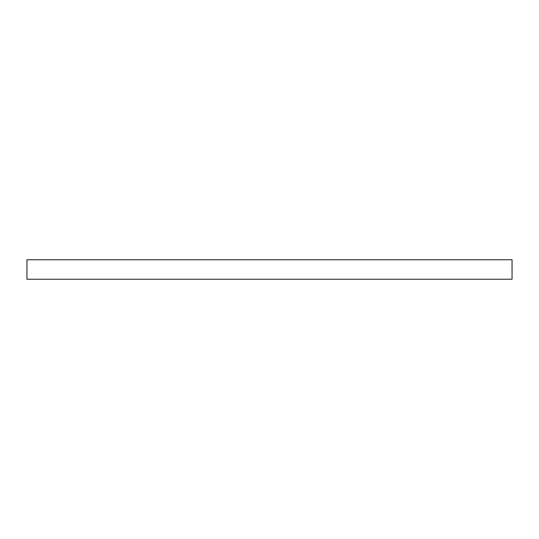 <?xml version="1.0" encoding="UTF-8"?>
<svg xmlns="http://www.w3.org/2000/svg" width="539" height="539" viewBox="0 0 539 539"><rect width="100%" height="100%" fill="white"/><g stroke="black" fill="none" stroke-linecap="round" stroke-linejoin="round"><path stroke-width="0.81" d="M512.05 259.751L26.95 259.751L26.95 279.249L512.05 279.249L512.05 259.751L512.05 279.249L26.95 279.249L26.95 259.751L512.05 259.751"/></g></svg>
